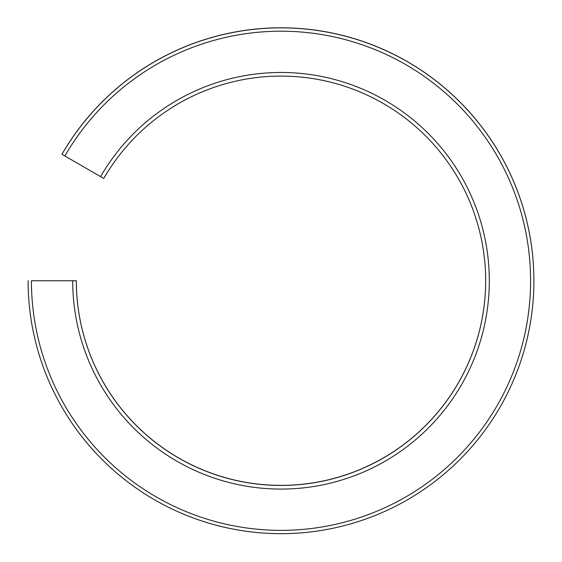 <?xml version="1.0" encoding="UTF-8"?>
<svg xmlns="http://www.w3.org/2000/svg" width="562" height="562" viewBox="0 0 562 562"><rect width="100%" height="100%" fill="white"/><g stroke="black" fill="none" stroke-linecap="round" stroke-linejoin="round"><path stroke-width="0.84" d="M485.673 280.768A204.673 204.673 180 0 0 103.745 178.435L100.605 176.63A208.298 208.298 180 0 1 489.298 280.782A208.298 208.298 180 0 1 281 489.081A208.298 208.298 180 0 1 72.702 280.782L76.327 280.768A204.673 204.673 180 0 0 281 485.449A204.673 204.673 180 0 0 485.673 280.768M76.327 280.768L31.423 280.782A249.577 249.577 180 0 0 281 530.359A249.577 249.577 180 0 0 345.595 39.705A249.577 249.577 180 0 0 64.862 155.99L100.605 176.63M28.1 280.768A252.9 252.9 180 0 0 281 533.668A252.9 252.9 180 0 0 533.9 280.768L533.9 280.691A252.9 252.9 180 0 0 61.982 154.241L64.862 155.99M533.9 280.768A252.9 252.9 180 0 0 61.982 154.318M31.423 280.782L72.702 280.782M76.327 280.691A204.673 204.673 180 0 0 280.979 485.364A204.673 204.673 180 0 0 485.673 280.726"/></g></svg>
